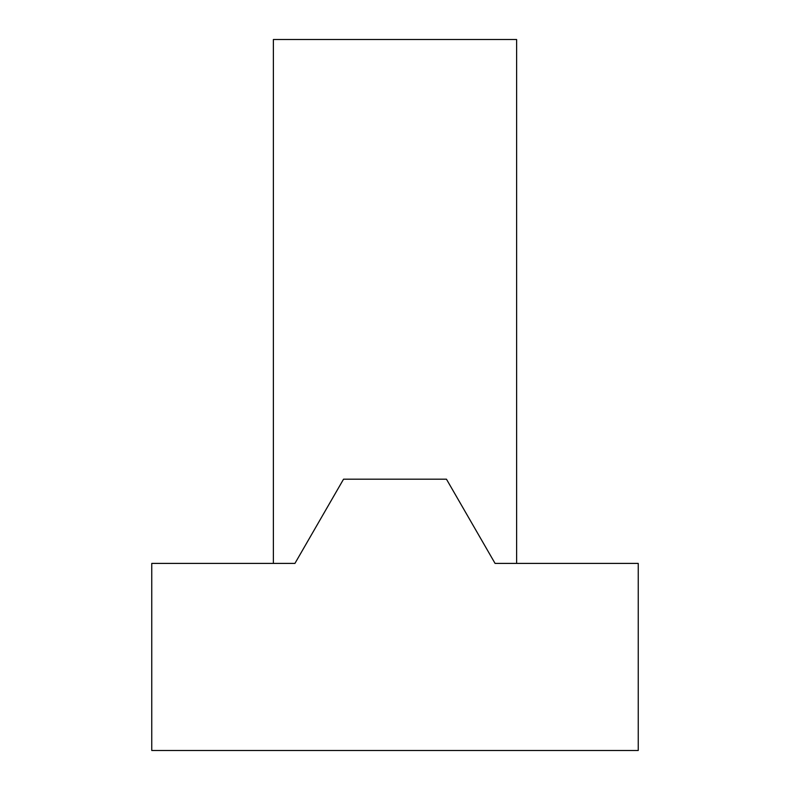 <?xml version="1.0" encoding="UTF-8"?>
<svg xmlns="http://www.w3.org/2000/svg" width="790" height="790" viewBox="0 0 790 790"><rect width="100%" height="100%" fill="white"/><g stroke="black" fill="none" stroke-linecap="round" stroke-linejoin="round"><path stroke-width="1.19" d="M273.38 563.398L273.38 39.5L516.62 39.5L516.62 563.398M294.937 563.398L343.541 479.194L294.937 563.398L343.541 479.194L446.459 479.194L495.063 563.398L446.459 479.194L495.063 563.398L638.241 563.398L638.241 750.5L151.759 750.5L151.759 563.398L294.937 563.398"/></g></svg>
